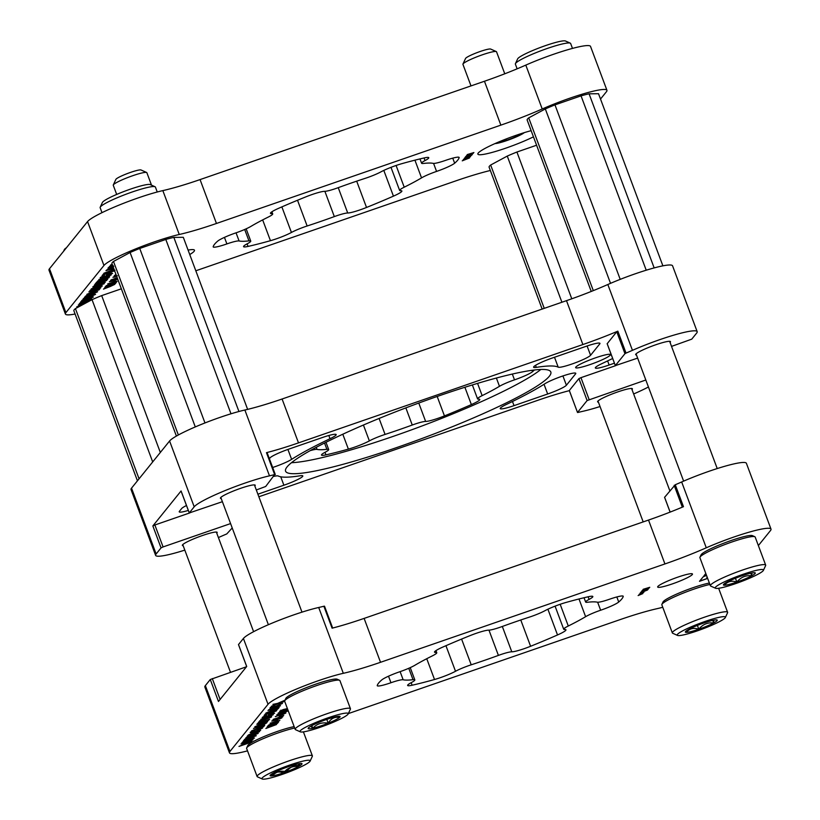 <?xml version="1.0" encoding="UTF-8"?>
<svg xmlns="http://www.w3.org/2000/svg" width="820" height="820" viewBox="0 0 820 820"><rect width="100%" height="100%" fill="white"/><g stroke="black" fill="none" stroke-linecap="round" stroke-linejoin="round"><path stroke-width="1.23" d="M277.027 706.717C271.194 708.644 269.339 709.556 271.481 709.464C277.324 707.537 279.169 706.614 277.027 706.717L278.523 706.512L278.267 705.825M269.729 708.972L269.985 709.669L271.481 709.464M254.743 734.33C248.901 736.257 247.056 737.17 249.198 737.077C255.03 735.15 256.885 734.238 254.743 734.33L256.24 734.125L255.983 733.439M247.435 736.585L247.701 737.282L249.198 737.077M250.981 738.994C245.139 740.921 243.294 741.833 245.426 741.741C251.268 739.814 253.124 738.892 250.981 738.994L252.478 738.789L252.222 738.102M243.673 741.249L243.94 741.946L245.426 741.741M672.349 583.901A18.583 2.255 159.5 0 0 692.48 574.02A18.583 2.255 159.5 0 0 677.802 577.147A18.583 2.255 159.5 0 0 657.671 587.038A18.583 2.255 159.5 0 0 672.349 583.901M390.586 682.865A16.882 2.05 -20.5 0 1 377.251 685.715A16.882 2.05 -20.5 0 1 377.241 685.53A131.282 15.918 -20.5 0 1 381.751 679.944A16.882 2.05 -20.5 0 1 399.832 671.734A15.467 1.876 159.5 0 0 400.17 671.621A15.467 1.876 159.5 0 0 414.858 665.276A106.282 12.894 -20.5 0 1 432.181 655.959A15.467 1.876 159.5 0 0 436.763 652.72A15.467 1.876 159.5 0 0 435.686 652.443A16.882 2.05 -20.5 0 1 434.508 652.146A16.882 2.05 -20.5 0 1 442.954 647.011A131.282 15.918 -20.5 0 1 469.87 635.695A16.882 2.05 -20.5 0 1 488.679 630.16A15.467 1.876 159.5 0 0 500.067 627.269A15.467 1.876 159.5 0 0 502.076 626.562A106.282 12.894 -20.5 0 1 529.259 617.163A15.467 1.876 159.5 0 0 531.216 616.507A15.467 1.876 159.5 0 0 544.962 610.695A16.882 2.05 -20.5 0 1 565.954 602.464A131.282 15.918 -20.5 0 1 588.36 596.734A16.882 2.05 -20.5 0 1 592.839 596.509A16.882 2.05 -20.5 0 1 589.088 599.399A15.467 1.876 159.5 0 0 585.644 602.054A15.467 1.876 159.5 0 0 587.448 602.269A106.282 12.894 -20.5 0 1 597.308 602.188A15.467 1.876 159.5 0 0 609.168 599.348A15.467 1.876 159.5 0 0 609.516 599.236A16.882 2.05 -20.5 0 1 623.231 596.253A16.882 2.05 -20.5 0 1 623.231 596.437A131.282 15.918 -20.5 0 1 618.721 602.024A16.882 2.05 -20.5 0 1 601.019 610.101A16.882 2.05 -20.5 0 1 600.64 610.223A15.467 1.876 159.5 0 0 585.613 616.691A106.282 12.894 -20.5 0 1 568.291 626.008A15.467 1.876 159.5 0 0 563.709 629.247A15.467 1.876 159.5 0 0 564.785 629.514A16.882 2.05 -20.5 0 1 565.964 629.822A16.882 2.05 -20.5 0 1 557.518 634.957A131.282 15.918 -20.5 0 1 530.601 646.273A16.882 2.05 -20.5 0 1 524.226 648.661A16.882 2.05 -20.5 0 1 511.793 651.808A15.467 1.876 159.5 0 0 498.406 655.405A106.282 12.894 -20.5 0 1 484.651 660.295A106.282 12.894 -20.5 0 1 471.213 664.805A15.467 1.876 159.5 0 0 455.51 671.272A16.882 2.05 -20.5 0 1 440.494 677.617A16.882 2.05 -20.5 0 1 434.518 679.503A131.282 15.918 -20.5 0 1 412.111 685.233A16.882 2.05 -20.5 0 1 407.632 685.458A16.882 2.05 -20.5 0 1 411.384 682.568A15.467 1.876 159.5 0 0 414.828 679.913A15.467 1.876 159.5 0 0 413.024 679.698A106.282 12.894 -20.5 0 1 403.163 679.78A15.467 1.876 159.5 0 0 390.955 682.732A16.882 2.05 -20.5 0 1 390.586 682.865M649.122 588.083L641.742 591.087L647.216 588.822L642.367 590.308L647.841 588.043L643.188 589.293L649.768 587.294L644.51 589.477L649.122 588.083M287.922 709.976L278.246 713.01L287.676 709.31M282.808 711.124L283.013 711.668L281.998 711.657M283.781 701.674L271.389 706.266L277.293 703.898L272.927 704.359L277.59 703.406L284.97 700.188L278.831 703.191L283.781 701.674M643.884 592.276L639.18 594.264L642.716 592.604L640.164 593.034L643.823 592.101M284.335 713.533L275.305 716.649L283.505 713.287L285.913 712.99L282.357 714.753L284.335 713.533L284.109 712.754M279.743 715.153L279.517 714.374M273.121 719.489L283.72 715.573L273.121 719.489M275.582 721.149L277.816 719.714L275.582 721.149M278.708 721.784L277.642 723.107L267.32 726.674L268.386 725.362L269.944 724.818L269.185 725.772L278.708 721.784M271.902 706.584L275.766 706.215L280.522 704.103L279.138 703.857L282.48 703.427L275.417 706.645C271.707 707.926 269.934 708.275 270.108 707.701L274.792 705.671L272.025 707.137L271.768 706.45M280.522 704.103L280.317 703.293M279.159 707.404L277.97 708.87L265.926 713.031L279.159 707.404M264.019 716.362L267.863 715.993L272.64 713.861L268.171 715.378L268.939 714.425L274.597 713.195L267.535 716.424C263.835 717.695 262.051 718.053 262.215 717.479L266.674 715.532L264.132 716.916L263.876 716.219M272.64 713.861L271.594 713.523M258.884 721.754L271.276 717.162L258.884 721.754M266.879 722.615L254.825 726.776L264.573 722.512L256.834 724.306L268.878 720.134L260.248 723.435L267.72 721.538L258.915 725.075L266.777 722.348M264.686 725.331L263.497 726.797L251.453 730.958L264.686 725.331M259.55 731.696L247.158 736.288L248.747 734.761L252.396 733.234L260.657 730.312L255.133 733.213L259.55 731.696M245.723 739.691L243.314 741.054L244.832 739.168L256.291 735.735L245.723 739.691L245.467 738.994L245.139 740.419M758.367 545.577L770.503 530.53A47.099 5.709 159.5 0 0 771.005 529.115A47.099 5.709 159.5 0 0 706.276 547.801A70.797 8.589 -20.5 0 1 664.928 563.945L380.531 662.293A70.797 8.589 -20.5 0 1 343.313 673.312A47.099 5.709 159.5 0 0 298.295 688.298A47.099 5.709 159.5 0 0 268.027 704.277L229.969 751.438A47.099 5.709 159.5 0 0 229.467 752.852A47.099 5.709 159.5 0 0 247.517 750.853M348.336 713.595L619.941 619.674A70.797 8.589 -20.5 0 1 657.158 608.655A47.099 5.709 159.5 0 0 662.755 607.271M706.532 575.404L703.201 576.808L699.491 581.318L707.65 578.387M705.815 573.498L703.96 575.794L706.307 574.81M247.332 741.454L241.941 742.705L245.631 740.573L254.466 738.031L247.23 741.178M251.094 736.79L245.703 738.041L249.393 735.909L258.228 733.367L250.992 736.514M251.976 731.276L255.84 730.917L260.596 728.795L259.202 728.56L262.543 728.119L255.491 731.348C251.781 732.619 250.008 732.967 250.172 732.403L254.856 730.374L252.099 731.829L251.832 731.143M260.596 728.795L260.381 727.986M262.41 725.495L253.482 728.447L266.623 722.922L262.41 725.495L262.297 724.624M269.595 719.242L257.213 723.834L262.584 720.739L265.526 720.647L269.595 719.242M260.832 719.335L273.224 714.743L263.794 719.099L271.656 716.69L259.612 720.852L269.052 716.495L260.832 719.335M276.904 709.741L276.248 711.001L264.204 715.173L268.673 712.416L277.109 709.823M273.378 709.177L267.996 710.428L271.686 708.295L280.522 705.753L273.275 708.9M276.483 724.542L265.864 728.478L270.354 725.864L277.437 723.363L272.998 725.474L276.483 724.542M268.581 725.105L277.467 721.364L270.098 723.23L279.856 720.37L268.581 725.105M273.132 720.216L274.423 720.636L271.738 721.067L275.284 719.355L280.44 718.187L282.787 716.731L280.317 718.597L273.224 720.616L272.968 719.929M279.097 716.793L281.342 715.358L279.097 716.793M647.615 589.959L640.225 592.962L645.699 590.707L640.861 592.183L646.334 589.918L641.681 591.159L648.251 589.16L643.003 591.353L647.615 589.959M642.839 593.588L638.124 595.566L641.67 593.895L639.108 594.336L642.767 593.403M278.277 713.923L281.547 713.492L280.542 713.461L284.407 711.668L287.379 711.176L281.742 713.677L276.791 714.814L279.979 713.482L278.38 714.333L278.123 713.636M281.352 712.928L281.557 713.472L280.542 713.461M287.533 708.931L281.116 710.848L280.86 710.151M281.014 710.438L282.305 710.868L279.63 711.299L283.177 709.577L287.4 708.582M251.022 742.254L238.979 746.425L248.696 742.182L240.977 743.945L253.021 739.783L244.391 743.074L251.863 741.188L243.058 744.714L250.92 741.997M238.538 644.633L246.707 666.486L218.468 701.469L210.268 679.524L246.492 666.752M238.507 644.551L243.417 638.462A47.099 5.709 -20.5 0 1 273.685 622.472A47.099 5.709 -20.5 0 1 318.703 607.487A70.797 8.589 159.5 0 0 323.88 606.246L332.09 628.181A70.797 8.589 159.5 0 0 364.121 618.403L380.531 662.293M664.928 563.945L648.518 520.064L364.121 618.403M648.518 520.064A70.797 8.589 159.5 0 0 683.47 506.678L675.26 484.743A70.797 8.589 159.5 0 0 681.666 481.976A47.099 5.709 -20.5 0 1 746.395 463.3L771.005 529.115M229.467 752.852L204.856 687.027A47.099 5.709 -20.5 0 1 205.359 685.612L210.268 679.524M323.88 606.246L324.515 606.185L332.654 628.038L324.515 606.185M664.61 497.299L675.26 484.743M706.789 577.557L707.137 577.024M699.583 581.195L707.619 578.326M704.062 575.671L706.286 574.738M243.868 741.772L242.566 742.059M253.575 737.979L252.416 738.625M244.883 739.732L244.186 739.968M245.467 738.994L246.072 739.261M247.63 737.108L246.338 737.395M257.347 733.316L256.178 733.961M254.979 732.803L253.677 733.254M249.167 734.812L248.101 735.181M254.887 732.506L255.133 733.213M249.321 735.232L253.626 733.264L249.321 735.232L249.085 734.587M253.482 732.875L253.646 733.449M261.734 727.883L260.575 728.508M252.027 731.655L250.725 731.952M263.558 725.72L263.497 726.797M263.24 726.11L262.543 726.346M262.267 725.105L261.211 725.413M256.158 727.34L261.283 725.321L256.065 727.073M265.372 720.226L264.071 720.678M259.222 722.358L258.156 722.727M265.27 719.96L265.526 720.647M259.14 722.133L259.376 722.779L263.733 721.262L263.845 720.062M259.53 721.948L259.376 722.779M264.05 720.872L259.694 722.379M269.647 714.179L269.872 714.794M273.808 712.939L272.64 713.584M264.071 716.741L262.779 717.028M276.412 709.792L276.248 711.001M275.991 710.315L275.192 710.591L274.946 709.915M271.082 712.006L270.016 712.375M266.192 713.697L265.127 714.066M266.1 713.472L266.346 714.117L269.667 712.969L269.79 711.77M266.541 713.267L266.346 714.117M268.509 712.477L266.695 713.687M270.016 712.549L268.611 712.744M271.041 711.893L271.236 712.426L275.202 710.602M271.481 711.596L271.236 712.426M273.767 710.602L271.625 711.955M275.141 710.745L273.87 710.868M278.021 707.793L277.97 708.87M277.713 708.172L277.016 708.418M269.923 709.495L268.622 709.782M279.63 705.702L278.462 706.348M281.66 703.181L280.512 703.816M271.963 706.963L270.661 707.26M272.527 725.392L271.41 725.782M267.545 727.114L267.002 727.309M272.476 725.249L272.701 725.854M267.72 727.576L271.41 725.895L267.72 727.576L267.515 727.022M277.58 722.174L277.642 723.107M273.378 723.804L272.558 724.08M269.011 725.31L268.191 725.597M268.95 725.167L269.185 725.772M273.347 723.691L273.552 724.255M276.863 720.042L277.088 720.626M281.649 717.131L281.66 718.125M274.157 718.884L274.362 719.427M280.389 715.686L280.604 716.27M284.858 712.877L284.273 713.174M281.772 712.887L281.742 713.677M281.762 712.734L285.432 711.985L285.627 710.94M284.079 711.791L281.865 713.133L281.598 712.436M285.432 711.985L284.161 712.016M283.228 711.083L283.197 711.873M283.218 710.93L286.897 710.181L287.082 709.136M285.534 709.987L283.32 711.329L283.064 710.632M286.897 710.181L285.616 710.212M88.314 299.976C82.482 301.904 80.626 302.816 82.769 302.723C88.611 300.786 90.456 299.874 88.314 299.976L89.81 299.771L89.554 299.074M81.016 302.231L81.272 302.928L82.769 302.723M92.086 295.313C86.243 297.24 84.388 298.152 86.53 298.06C92.373 296.133 94.218 295.21 92.086 295.313L93.572 295.108L93.316 294.421M84.778 297.568L85.034 298.265L86.53 298.06M98.851 286.918C93.019 288.845 91.163 289.757 93.306 289.665C99.148 287.738 100.993 286.826 98.851 286.918L100.347 286.713L100.091 286.026M91.553 289.173L91.809 289.87L93.306 289.665M113.355 267.433L107.953 269.862L113.652 268.232M531.145 130.667A35.393 4.295 159.5 0 0 516.2 135.279A35.393 4.295 159.5 0 0 477.855 154.109A35.393 4.295 159.5 0 0 505.817 148.143A35.393 4.295 159.5 0 0 533.451 136.837M189.738 254.548A35.393 4.295 159.5 0 0 194.494 250.223A35.393 4.295 159.5 0 0 188.067 250.079M75.081 314.009A47.099 5.709 -20.5 0 1 65.405 314.029L48.995 270.149A47.099 5.709 -20.5 0 1 49.497 268.734L87.555 221.584A47.099 5.709 -20.5 0 1 138.078 197.948A47.099 5.709 -20.5 0 1 162.842 190.609A70.797 8.589 159.5 0 0 200.059 179.59L484.456 81.252A70.797 8.589 159.5 0 0 525.804 65.108A47.099 5.709 -20.5 0 1 553.316 54.356A47.099 5.709 -20.5 0 1 590.533 46.422L606.943 90.302A47.099 5.709 -20.5 0 1 606.441 91.717L600.517 99.046M525.804 65.108L542.215 108.988A47.099 5.709 -20.5 0 1 569.726 98.236A47.099 5.709 -20.5 0 1 606.943 90.302M65.405 314.029A47.099 5.709 -20.5 0 1 65.897 312.625L103.955 265.465A47.099 5.709 -20.5 0 1 154.488 241.828A47.099 5.709 -20.5 0 1 179.252 234.489L162.842 190.609M235.391 233.044A16.882 2.05 159.5 0 0 217.689 241.121A131.282 15.918 159.5 0 0 213.179 246.707A16.882 2.05 159.5 0 0 213.179 246.892A16.882 2.05 159.5 0 0 226.894 243.919A15.467 1.876 -20.5 0 1 227.232 243.796A15.467 1.876 -20.5 0 1 239.091 240.967A106.282 12.894 159.5 0 0 248.952 240.885A15.467 1.876 -20.5 0 1 250.756 241.1A15.467 1.876 -20.5 0 1 247.312 243.745A16.882 2.05 159.5 0 0 243.56 246.646A16.882 2.05 159.5 0 0 248.04 246.42A131.282 15.918 159.5 0 0 270.446 240.69A16.882 2.05 159.5 0 0 291.428 232.46A15.467 1.876 -20.5 0 1 305.183 226.648A15.467 1.876 -20.5 0 1 307.141 225.992A106.282 12.894 159.5 0 0 334.324 216.593A15.467 1.876 -20.5 0 1 336.323 215.885A15.467 1.876 -20.5 0 1 347.711 212.995A16.882 2.05 159.5 0 0 366.519 207.46A131.282 15.918 159.5 0 0 393.436 196.144A16.882 2.05 159.5 0 0 401.882 191.009A16.882 2.05 159.5 0 0 400.703 190.711A15.467 1.876 -20.5 0 1 399.627 190.435A15.467 1.876 -20.5 0 1 404.219 187.196A106.282 12.894 159.5 0 0 421.541 177.878A15.467 1.876 -20.5 0 1 436.23 171.534A15.467 1.876 -20.5 0 1 436.568 171.411A16.882 2.05 159.5 0 0 454.649 163.211A131.282 15.918 159.5 0 0 459.159 157.624A16.882 2.05 159.5 0 0 459.159 157.44A16.882 2.05 159.5 0 0 445.824 160.289A16.882 2.05 159.5 0 0 445.444 160.412A15.467 1.876 -20.5 0 1 433.247 163.375A106.282 12.894 159.5 0 0 423.386 163.457A15.467 1.876 -20.5 0 1 421.593 163.231A15.467 1.876 -20.5 0 1 425.026 160.587A16.882 2.05 159.5 0 0 428.778 157.696A16.882 2.05 159.5 0 0 424.299 157.911A131.282 15.918 159.5 0 0 401.902 163.651A16.882 2.05 159.5 0 0 395.916 165.537A16.882 2.05 159.5 0 0 380.91 171.872A15.467 1.876 -20.5 0 1 365.207 178.34A106.282 12.894 159.5 0 0 351.749 182.86A106.282 12.894 159.5 0 0 338.014 187.739A15.467 1.876 -20.5 0 1 324.628 191.337A16.882 2.05 159.5 0 0 312.194 194.483A16.882 2.05 159.5 0 0 305.819 196.872A131.282 15.918 159.5 0 0 278.902 208.188A16.882 2.05 159.5 0 0 270.457 213.323A16.882 2.05 159.5 0 0 271.635 213.63A15.467 1.876 -20.5 0 1 272.712 213.897A15.467 1.876 -20.5 0 1 268.13 217.136A106.282 12.894 159.5 0 0 250.807 226.453A15.467 1.876 -20.5 0 1 235.77 232.921A16.882 2.05 159.5 0 0 235.391 233.044M93.285 297.137L80.647 302.037L82.174 300.151L93.183 296.871M86.736 296.891L95.571 294.349L88.427 297.773L83.045 299.023L86.736 296.891M99.23 289.767L86.848 294.349L96.596 290.075L88.847 291.869L100.901 287.707L92.291 290.977L99.989 288.804L90.948 292.617L99.23 289.767M93.511 288.496L102.346 285.954L95.202 289.378L89.821 290.628L93.511 288.496M114.195 269.667L103.894 273.234L114.093 269.401M113.754 268.499L105.964 270.62L113.252 267.146M116.296 275.294L114.359 275.582L115.999 274.505M112.576 265.352L109.357 266.459L112.473 265.075M112.33 264.696L110.474 265.085L112.186 264.296M114.708 281.26L113.211 281.772L113.939 280.86L115.446 280.348L114.708 281.26L114.492 280.676M117.772 279.251L110.854 281.25L110.597 280.553M110.751 280.84L112.043 281.27L109.367 281.701L112.914 279.979L117.639 278.892M117.26 277.877L110.741 280.122L117.178 277.642M542.215 108.988A70.797 8.589 -20.5 0 1 500.856 125.132L484.456 81.252M200.059 179.59L216.459 223.47L500.856 125.132M216.459 223.47A70.797 8.589 -20.5 0 1 179.252 234.489M490.339 170.488A70.797 8.589 -20.5 0 0 455.879 180.861L195.816 270.784M110.321 286.477L103.484 289.111L106.18 287.174L114.728 284.396L110.321 286.477L110.095 285.872M114.769 282.951L116.337 282.408L115.261 283.73L104.939 287.308L106.005 285.985L107.574 285.442L106.805 286.395L111.889 284.007L111.182 284.888L114.769 282.951M117.106 281.455L106.21 285.739L115.107 281.978L107.727 283.853L116.993 281.137M117.362 275.776L114.421 276.832L114.154 276.145M114.318 276.432L115.282 276.976L112.924 277.283L116.409 275.602M113.396 266.848C109.685 268.119 107.912 268.468 108.076 267.904L113.109 265.444M112.668 265.608L109.993 267.33L109.736 266.643M109.88 266.777L113.734 266.418M114.595 270.733L102.172 275.366L106.641 272.619L114.984 270.241M101.987 276.555L105.831 276.196L110.608 274.064L106.139 275.582L106.907 274.618L112.576 273.388L105.513 276.617C101.803 277.888 100.03 278.246 100.183 277.683L104.652 275.735L102.111 277.109L101.844 276.422M110.608 274.064L109.562 273.726M107.02 276.699L98.81 279.538L111.192 274.946L101.782 279.271L109.624 276.883L97.58 281.055L106.918 276.422M108.896 277.785L96.852 281.957L108.793 277.519M107.686 279.302L95.048 284.191L96.565 282.305L107.584 279.026M102.623 282.141L94.413 284.981L106.805 280.389L97.385 284.724L105.237 282.336L93.183 286.498L102.52 281.865M99.302 285.79C103.002 284.253 103.289 283.894 100.163 284.724L92.814 286.959L104.273 283.689L91.266 288.876L99.302 285.79M102.111 283.556L102.367 284.243L100.06 284.448M92.475 294.195L84.491 297.27L87.637 295.005L97.611 291.776L92.475 294.195L92.23 293.488M82.974 301.555L91.809 299.013L84.665 302.436L79.284 303.687L82.974 301.555M467.133 156.62L471.746 155.226L464.356 158.229L469.819 155.974L465.176 157.204L470.454 155.195L465.801 156.425L472.381 154.426L467.133 156.62M470.588 156.651L463.31 159.531L466.836 157.87L464.294 158.301L470.526 156.497M469.532 157.963L462.254 160.833L465.801 159.162L463.238 159.603L469.47 157.809M468.64 154.744L473.253 153.35L465.873 156.353L471.336 154.099L466.693 155.328L471.971 153.309L467.318 154.549L473.898 152.551L468.64 154.744M80.083 306.106L76.731 306.875L84.142 303.912M85.085 303.41L78.31 304.927L89.37 301.104M87.832 301.934L81.754 304.035L86.305 302.754M82.195 304.958L81.621 305.276M111.776 279.507L111.981 280.05M110.157 286.026L109.039 286.406M105.175 287.748L104.622 287.933M105.339 288.199L109.029 286.518L105.339 288.199L105.134 287.646M115.2 282.797L115.261 283.73M111.007 284.427L110.187 284.714M106.631 285.944L105.811 286.221M106.579 285.79L106.805 286.395M110.966 284.325L111.182 284.888M109.931 267.156L108.629 267.453M107.891 269.688L106.59 269.985M114.339 270.046L114.216 271.205M113.959 270.508L113.16 270.784L112.914 270.108M109.05 272.209L107.984 272.578M104.16 273.901L103.105 274.269M104.078 273.665L104.314 274.321L107.635 273.162L107.758 271.963M104.509 273.46L104.314 274.321M106.477 272.67L104.663 273.88M107.984 272.742L106.579 272.947M109.009 272.086L109.214 272.63L113.17 270.805M109.46 271.789L109.214 272.63M111.735 270.795L109.593 272.148M113.109 270.948L111.838 271.071M107.615 274.382L107.84 274.987M111.776 273.142L110.608 273.777M102.039 276.934L100.747 277.232M97.652 281.988L97.467 282.828M97.201 282.141L96.873 283.566M96.617 282.869L95.919 283.115M103.484 283.433L102.305 284.079M91.748 289.696L90.446 289.983M101.454 285.903L100.286 286.549M92.322 293.775L91.02 294.226M86.51 295.794L85.444 296.163M86.664 296.204L90.969 294.247L86.664 296.204L86.428 295.559M90.815 293.857L90.979 294.431M84.972 298.08L83.671 298.377M94.679 294.298L93.511 294.933M83.25 299.823L83.066 300.673M82.81 299.976L82.482 301.401M82.215 300.704L81.518 300.95M81.211 302.744L79.909 303.041M90.917 298.962L89.749 299.597M544.787 383.801A17.466 2.122 -20.5 0 1 561.987 376.257A17.466 2.122 -20.5 0 1 575.784 373.315A17.466 2.122 -20.5 0 1 575.599 373.838L566.394 385.236A17.466 2.122 -20.5 0 1 547.668 394L514.027 405.633A17.466 2.122 -20.5 0 1 500.22 408.575A17.466 2.122 -20.5 0 1 506.381 404.444A151.034 18.317 159.5 0 0 544.787 383.801M186.478 505.499A17.466 2.122 159.5 0 0 181.65 508.543L179.406 511.331A17.466 2.122 159.5 0 0 179.221 511.854A17.466 2.122 159.5 0 0 188.313 510.429M397.444 447.3A141.593 17.169 159.5 0 0 550.825 371.993A141.593 17.169 159.5 0 0 438.966 395.855A141.593 17.169 159.5 0 0 285.575 471.162A141.593 17.169 159.5 0 0 397.444 447.3M291.479 462.705A141.593 17.169 159.5 0 0 393.344 436.322A141.593 17.169 159.5 0 0 540.831 369.471M221.226 498.56A18.583 2.255 -20.5 0 1 220.416 498.242A18.583 2.255 -20.5 0 1 240.547 488.351A18.583 2.255 -20.5 0 1 255.225 485.225A18.583 2.255 -20.5 0 1 254.825 486.004M183.167 545.72A18.583 2.255 -20.5 0 1 182.358 545.392A18.583 2.255 -20.5 0 1 202.478 535.511A18.583 2.255 -20.5 0 1 217.167 532.375A18.583 2.255 -20.5 0 1 216.767 533.154M595.761 357.745A18.583 2.255 -20.5 0 1 610.439 354.609A18.583 2.255 -20.5 0 1 590.318 364.49A18.583 2.255 -20.5 0 1 575.63 367.627A18.583 2.255 -20.5 0 1 595.761 357.745M598.405 402.138A18.583 2.255 -20.5 0 1 597.585 401.81A18.583 2.255 -20.5 0 1 617.716 391.929A18.583 2.255 -20.5 0 1 632.394 388.793A18.583 2.255 -20.5 0 1 631.995 389.572M636.463 354.978A18.583 2.255 -20.5 0 1 635.654 354.65A18.583 2.255 -20.5 0 1 655.774 344.769A18.583 2.255 -20.5 0 1 670.463 341.643A18.583 2.255 -20.5 0 1 670.063 342.422M635.346 273.767A47.099 5.709 -20.5 0 1 672.564 265.823L697.174 331.649A47.099 5.709 159.5 0 0 659.957 339.593A47.099 5.709 159.5 0 0 632.445 350.335A70.797 8.589 -20.5 0 1 626.039 353.092L624.953 353.686L616.753 331.741L617.839 331.157A70.797 8.589 -20.5 0 1 582.887 344.543L566.487 300.663A70.797 8.589 159.5 0 0 607.835 284.509A47.099 5.709 -20.5 0 1 635.346 273.767M671.549 346.388L691.762 339.152L696.672 333.063A47.099 5.709 159.5 0 0 697.174 331.649M161.048 547.883L152.848 525.938L154.867 524.995L163.077 546.93L161.048 547.883L156.138 553.971A47.099 5.709 159.5 0 0 155.636 555.386L131.026 489.56A47.099 5.709 -20.5 0 1 131.528 488.146L169.586 440.996A47.099 5.709 -20.5 0 1 220.119 417.349A47.099 5.709 -20.5 0 1 244.872 410.02A70.797 8.589 159.5 0 0 282.09 399.002L566.487 300.663M256.311 489.97L265.69 486.485L274.659 474.595A70.797 8.589 -20.5 0 1 269.483 475.846A47.099 5.709 159.5 0 0 244.729 483.175A47.099 5.709 159.5 0 0 194.196 506.811L189.266 512.961L222.394 501.696M534.374 370.005A131.282 15.918 -20.5 0 1 532.59 371.644A16.882 2.05 -20.5 0 1 514.499 379.855A15.467 1.876 159.5 0 0 514.16 379.967A15.467 1.876 159.5 0 0 499.472 386.312A106.282 12.894 -20.5 0 1 482.15 395.63A15.467 1.876 159.5 0 0 477.558 398.868A15.467 1.876 159.5 0 0 478.644 399.145A16.882 2.05 -20.5 0 1 479.813 399.442A16.882 2.05 -20.5 0 1 471.367 404.578A131.282 15.918 -20.5 0 1 444.45 415.904A16.882 2.05 -20.5 0 1 425.641 421.439A15.467 1.876 159.5 0 0 414.254 424.319A15.467 1.876 159.5 0 0 412.255 425.026A106.282 12.894 -20.5 0 1 385.072 434.426A15.467 1.876 159.5 0 0 383.114 435.082A15.467 1.876 159.5 0 0 369.359 440.893A16.882 2.05 -20.5 0 1 348.377 449.124A131.282 15.918 -20.5 0 1 325.97 454.854A16.882 2.05 -20.5 0 1 321.491 455.079A16.882 2.05 -20.5 0 1 325.243 452.189A15.467 1.876 159.5 0 0 328.687 449.534A15.467 1.876 159.5 0 0 326.883 449.319A106.282 12.894 -20.5 0 1 317.022 449.401A15.467 1.876 159.5 0 0 310.185 450.641M614.426 363.188L609.147 365.013A17.466 2.122 -20.5 0 1 595.341 367.965A17.466 2.122 -20.5 0 1 601.531 363.813L612.673 358.494M536.3 367.38A17.466 2.122 -20.5 0 1 533.595 367.227A17.466 2.122 -20.5 0 1 552.516 357.94L586.156 346.306A17.466 2.122 -20.5 0 1 599.963 343.365A17.466 2.122 -20.5 0 1 599.768 343.887L590.574 355.285A17.466 2.122 -20.5 0 1 574.348 363.157A17.466 2.122 -20.5 0 1 558.205 367.165A151.034 18.317 159.5 0 0 536.3 367.38L535.542 365.341M272.66 467.492A17.466 2.122 159.5 0 0 291.623 459.354A151.034 18.317 -20.5 0 1 330.019 438.71A17.466 2.122 159.5 0 0 336.179 434.569A17.466 2.122 159.5 0 0 322.383 437.521L288.742 449.145A17.466 2.122 159.5 0 0 270.005 457.919L269.38 458.698M257.89 494.204L283.884 485.214A17.466 2.122 159.5 0 0 302.805 475.918A17.466 2.122 159.5 0 0 300.11 475.774A151.034 18.317 -20.5 0 1 278.205 475.979A17.466 2.122 159.5 0 0 273.859 476.358M645.822 380.008L587.13 400.549L578.92 378.604L569.326 390.494L577.516 412.491L578.151 412.429A70.797 8.589 -20.5 0 1 583.327 411.189A47.099 5.709 159.5 0 0 600.045 406.525M578.92 378.604L580.949 377.661L589.149 399.606M615.799 365.607L580.949 377.661M607.189 343.713L616.753 331.741M282.09 399.002L298.5 442.882L582.887 344.543M298.5 442.882A70.797 8.589 -20.5 0 1 266.459 452.66L267.094 452.599L275.243 474.513M181.107 491.047L189.287 512.9M152.848 525.938L181.076 490.965M154.867 524.995L189.717 512.941M569.346 390.648A70.797 8.589 -20.5 0 0 537.91 400.273L258.853 496.766M633.645 393.969A47.099 5.709 159.5 0 0 648.425 386.989M155.636 555.386A47.099 5.709 159.5 0 0 184.808 550.117M218.407 537.551A47.099 5.709 159.5 0 0 220.365 536.7A70.797 8.589 -20.5 0 1 226.771 533.933L232.214 527.957M163.077 546.93L230.584 523.59M607.159 343.631L615.359 365.566L624.953 353.686M637.632 358.114L615.338 365.628L607.138 343.683M587.13 400.549L577.536 412.429M284.724 700.793L285.842 698.414A27.613 3.352 -20.5 0 1 302.713 689.128A27.613 3.352 -20.5 0 1 330.019 679.923A27.613 3.352 -20.5 0 1 337.174 679.216L339.572 680.293A29.499 3.577 159.5 0 0 331.926 681.051A29.499 3.577 159.5 0 0 302.754 690.881A29.499 3.577 159.5 0 0 284.724 700.793A29.499 3.577 159.5 0 0 284.673 701.284L295.18 729.37A29.499 3.577 -20.5 0 1 311.692 719.632A29.499 3.577 -20.5 0 1 342.432 709.136A29.499 3.577 -20.5 0 1 350.437 708.705A29.499 3.577 -20.5 0 1 350.386 709.197L348.162 713.964A25.717 3.116 159.5 0 0 341.233 713.912A25.717 3.116 159.5 0 0 313.086 723.64A25.717 3.116 159.5 0 0 300.335 731.85A25.717 3.116 159.5 0 0 307.008 731.184A25.717 3.116 159.5 0 0 332.438 722.604A25.717 3.116 159.5 0 0 348.162 713.964M350.437 708.705L339.931 680.62A29.499 3.577 159.5 0 0 339.572 680.293M300.335 731.85L295.538 729.697A29.499 3.577 -20.5 0 1 295.18 729.37M310.79 726.233L312.789 728.262A17.035 2.071 159.5 0 0 328.195 723.178A17.035 2.071 159.5 0 0 339.531 717.459A17.035 2.071 159.5 0 0 339.859 716.393A17.035 2.071 159.5 0 0 335.452 716.834A17.035 2.071 159.5 0 0 320.036 721.918A17.035 2.071 159.5 0 0 308.709 727.637A17.035 2.071 159.5 0 0 308.197 728.232A17.035 2.071 159.5 0 0 312.789 728.262C316.848 723.814 321.983 722.123 328.195 723.178C330.942 718.505 334.714 716.598 339.531 717.459L338.506 716.301M311.815 725.669L312.789 728.262M326.78 719.396L328.195 723.178M178.36 434.979L113.488 261.447A38.089 4.623 -20.5 0 0 111.868 263.456L176.402 436.066M113.488 261.447L130.093 252.519L195.293 426.923M130.093 252.519A38.089 4.623 -20.5 0 1 139.738 248.46L204.979 422.946M139.738 248.46L165.804 239.45L230.994 413.792M165.804 239.45A38.089 4.623 -20.5 0 1 173.84 237.39L238.938 411.496M173.84 237.39L183.301 237.308L247.63 409.375M139.062 478.808L75.43 308.607A38.089 4.623 -20.5 0 0 73.81 310.606L137.442 480.817M75.43 308.607L92.035 299.669L152.694 461.926M92.035 299.669A38.089 4.623 -20.5 0 1 101.68 295.61L160.33 452.466M101.68 295.61L121.35 288.814M544.244 308.351L490.657 165.025A38.089 4.623 -20.5 0 0 489.048 167.024L542.153 309.068M490.657 165.025L507.262 156.087L561.905 302.242M507.262 156.087A38.089 4.623 -20.5 0 1 516.918 152.028L571.786 298.798M516.918 152.028L536.587 145.232M593.311 290.628L528.716 117.865A38.089 4.623 -20.5 0 0 527.106 119.874L591.251 291.448M528.716 117.865L545.32 108.937L610.531 283.341M545.32 108.937A38.089 4.623 -20.5 0 1 554.976 104.878L620.217 279.364M554.976 104.878L581.042 95.858L646.221 270.21M581.042 95.858A38.089 4.623 -20.5 0 1 589.078 93.808L654.165 267.914M589.078 93.808L598.528 93.726L662.888 265.844M247.773 745.564A27.613 3.352 -20.5 0 1 277.642 731.337A27.613 3.352 -20.5 0 1 294.154 726.622A27.613 3.352 -20.5 0 0 272.998 732.998A27.613 3.352 -20.5 0 0 247.773 745.564L246.666 747.953A29.499 3.577 159.5 0 0 246.615 748.434A29.499 3.577 159.5 0 1 246.666 747.953A29.499 3.577 159.5 0 1 278.574 732.752A29.499 3.577 159.5 0 1 294.677 728.027A29.499 3.577 159.5 0 0 273.613 734.525A29.499 3.577 159.5 0 0 246.666 747.953L247.773 745.564M289.829 765.029A25.717 3.116 159.5 0 0 262.277 779A25.717 3.116 159.5 0 0 282.285 774.377A25.717 3.116 159.5 0 0 310.103 761.114A25.717 3.116 159.5 0 0 289.829 765.029M257.48 776.858A29.499 3.577 -20.5 0 1 257.111 776.519A29.499 3.577 -20.5 0 1 289.07 760.837A29.499 3.577 -20.5 0 1 312.379 755.866A29.499 3.577 -20.5 0 1 312.317 756.347A29.499 3.577 -20.5 0 0 312.379 755.866L303.4 731.87L312.379 755.866A29.499 3.577 -20.5 0 0 284.109 762.61A29.499 3.577 -20.5 0 0 257.111 776.519L246.615 748.434L257.111 776.519A29.499 3.577 -20.5 0 0 257.48 776.858L262.277 779A25.717 3.116 159.5 0 0 286.611 772.829A25.717 3.116 159.5 0 0 310.103 761.114A25.717 3.116 159.5 0 0 285.503 766.577A25.717 3.116 159.5 0 0 262.277 779L257.48 776.858M288.558 766.608A17.035 2.071 159.5 0 0 273.644 772.881A17.035 2.071 159.5 0 0 270.139 775.382A17.035 2.071 159.5 0 0 271.154 775.976A17.035 2.071 159.5 0 0 283.556 772.799A17.035 2.071 159.5 0 0 298.47 766.526A17.035 2.071 159.5 0 0 301.801 763.543A17.035 2.071 159.5 0 0 300.971 763.43A17.035 2.071 159.5 0 0 288.558 766.608M271.133 774.408L271.154 775.976C274.218 772.153 278.359 771.097 283.556 772.799C287.451 767.961 292.422 765.87 298.47 766.526L298.582 763.727M699.962 557.21L701.069 554.822A27.613 3.352 -20.5 0 1 730.928 540.595A27.613 3.352 -20.5 0 1 752.411 535.634L754.81 536.71A29.499 3.577 159.5 0 0 731.86 542.01A29.499 3.577 159.5 0 0 699.962 557.21A29.499 3.577 159.5 0 0 699.911 557.702L710.407 585.787A29.499 3.577 -20.5 0 1 742.366 570.095A29.499 3.577 -20.5 0 1 765.675 565.124A29.499 3.577 -20.5 0 1 765.614 565.605L763.399 570.382A25.717 3.116 159.5 0 0 743.125 574.287A25.717 3.116 159.5 0 0 715.573 588.258A25.717 3.116 159.5 0 0 735.581 583.635A25.717 3.116 159.5 0 0 763.399 570.382M715.573 588.258L710.766 586.115A29.499 3.577 -20.5 0 1 710.407 585.787M765.675 565.124L755.169 537.038A29.499 3.577 159.5 0 0 754.81 536.71M741.854 575.865A17.035 2.071 159.5 0 0 726.94 582.139A17.035 2.071 159.5 0 0 723.435 584.65A17.035 2.071 159.5 0 0 724.449 585.234A17.035 2.071 159.5 0 0 736.852 582.056A17.035 2.071 159.5 0 0 751.766 575.784A17.035 2.071 159.5 0 0 755.097 572.811A17.035 2.071 159.5 0 0 754.256 572.698A17.035 2.071 159.5 0 0 741.854 575.865M724.429 583.666L724.449 585.234C727.514 581.421 731.645 580.355 736.852 582.056C740.747 577.218 745.718 575.127 751.766 575.784L751.878 572.995M735.437 578.264L736.852 582.056M750.802 573.221L751.766 575.784M709.905 584.445A29.499 3.577 159.5 0 0 693.802 589.17A29.499 3.577 159.5 0 0 661.904 604.371L663.011 601.982A27.613 3.352 -20.5 0 1 692.869 587.755A27.613 3.352 -20.5 0 1 709.382 583.04M661.904 604.371A29.499 3.577 159.5 0 0 661.853 604.852L672.349 632.938A29.499 3.577 -20.5 0 1 704.308 617.245A29.499 3.577 -20.5 0 1 727.606 612.274A29.499 3.577 -20.5 0 1 727.555 612.765L725.341 617.532A25.717 3.116 159.5 0 0 705.067 621.447A25.717 3.116 159.5 0 0 677.515 635.418A25.717 3.116 159.5 0 0 697.523 630.795A25.717 3.116 159.5 0 0 725.341 617.532M677.515 635.418L672.707 633.265A29.499 3.577 -20.5 0 1 672.349 632.938M703.785 623.026A17.035 2.071 159.5 0 0 688.882 629.299A17.035 2.071 159.5 0 0 685.376 631.8A17.035 2.071 159.5 0 0 686.381 632.384A17.035 2.071 159.5 0 0 698.794 629.217A17.035 2.071 159.5 0 0 713.707 622.944A17.035 2.071 159.5 0 0 717.039 619.961A17.035 2.071 159.5 0 0 716.198 619.848A17.035 2.071 159.5 0 0 703.785 623.026M686.371 630.816L686.381 632.384C689.456 628.571 693.587 627.515 698.794 629.217C702.689 624.379 707.66 622.288 713.707 622.944L713.81 620.145M697.379 625.424L698.794 629.217M712.744 620.371L713.707 622.944M155.421 187.124A29.499 3.577 159.5 0 0 155.4 187.062A29.499 3.577 159.5 0 0 155.369 187.001A29.499 3.577 159.5 0 0 155.041 186.734A29.499 3.577 159.5 0 0 126.516 194.043A29.499 3.577 159.5 0 0 100.194 207.234A29.499 3.577 159.5 0 0 100.142 207.726A29.499 3.577 159.5 0 0 100.173 207.778M100.194 207.234L102.408 202.468A25.717 3.116 -20.5 0 1 125.368 190.957A25.717 3.116 -20.5 0 1 150.234 184.582L155.041 186.734M63.57 251.289L64.349 249.618A25.717 3.116 -20.5 0 1 66.461 247.722M515.431 63.652L517.645 58.886A25.717 3.116 -20.5 0 1 534.343 49.835A25.717 3.116 -20.5 0 1 565.472 41L570.279 43.142A29.499 3.577 159.5 0 0 534.568 53.269A29.499 3.577 159.5 0 0 515.431 63.652A29.499 3.577 159.5 0 0 515.38 64.134L517.123 68.819M572.483 48.411L570.638 43.48A29.499 3.577 159.5 0 0 570.279 43.142M151.515 185.156L146.862 172.692A17.938 2.173 159.5 0 0 146.636 172.487A17.938 2.173 159.5 0 0 130.595 176.464A17.938 2.173 159.5 0 0 113.693 184.459A17.938 2.173 159.5 0 0 113.293 184.961A17.938 2.173 159.5 0 0 113.262 185.258L116.686 194.432M146.636 172.487L141.009 169.976A13.509 1.64 159.5 0 0 128.924 172.969A13.509 1.64 159.5 0 0 116.194 178.996A13.509 1.64 159.5 0 0 115.886 179.365L113.293 184.961M495.013 143.582A16.523 1.999 159.5 0 0 505.889 140.886A16.523 1.999 159.5 0 0 524.308 132.625M504.761 73.79L496.53 51.783A17.938 2.173 159.5 0 0 496.315 51.578A17.938 2.173 159.5 0 0 480.264 55.545A17.938 2.173 159.5 0 0 463.361 63.55A17.938 2.173 159.5 0 0 462.962 64.042A17.938 2.173 159.5 0 0 462.931 64.339L470.998 85.905M496.315 51.578L490.678 49.067A13.509 1.64 159.5 0 0 478.593 52.049A13.509 1.64 159.5 0 0 465.862 58.076A13.509 1.64 159.5 0 0 465.565 58.456L462.962 64.042M497.453 142.516A13.622 1.65 159.5 0 0 506.504 140.292A13.622 1.65 159.5 0 0 518.742 135.279A13.622 1.65 159.5 0 0 521.766 133.424M506.504 140.292L506.032 139.01M518.814 134.388L518.742 135.279L518.445 134.511M285.688 767.633A17.035 2.071 159.5 0 0 272.045 773.793A17.035 2.071 159.5 0 0 270.139 775.382A17.035 2.071 159.5 0 0 272.414 775.864A17.035 2.071 159.5 0 0 286.426 771.774A17.035 2.071 159.5 0 0 300.069 765.614A17.035 2.071 159.5 0 0 301.801 763.543A17.035 2.071 159.5 0 0 299.7 763.543A17.035 2.071 159.5 0 0 285.688 767.633M271.799 773.957L272.414 775.864C276.012 771.743 280.676 770.38 286.426 771.774C289.901 766.966 294.441 764.916 300.069 765.614L299.413 763.584M600.64 610.223L597.647 602.228M511.793 651.808L502.322 626.47M471.213 664.805L461.588 639.067M434.518 679.503L426.748 658.716M413.024 679.698L408.76 668.29M403.163 679.78L400.119 671.641M412.111 685.233L411.158 682.681M455.51 671.272L445.947 645.699M498.406 655.405L488.966 630.149M530.601 646.273L520.772 619.981M557.518 634.957L547.893 609.219M568.291 626.008L560.173 604.289M585.613 616.691L578.992 598.979M618.721 602.024L616.824 596.95M589.088 599.399L588.104 596.786M435.686 652.443L435.205 651.152M390.955 682.732L388.516 676.203M681.666 481.976L706.276 547.801M343.313 673.312L318.703 607.487M268.027 704.277L243.417 638.462M229.969 751.438L205.359 685.612M212.298 678.581L220.098 699.45M682.332 507.16L674.173 485.327M664.579 497.217L670.145 512.1M236.047 232.818L239.091 240.967M297.516 200.254L307.141 225.992M338.24 187.657L347.711 212.995M433.575 163.416L436.568 171.411M271.143 212.329L271.635 213.63M424.053 157.973L425.026 160.587M452.753 158.137L454.649 163.211M414.92 160.166L421.541 177.878M396.091 165.476L404.219 187.196M383.811 170.406L393.436 196.144M356.69 181.169L366.519 207.46M324.884 191.337L334.324 216.593M281.865 206.886L291.428 232.46M262.666 219.903L270.446 240.69M247.086 243.868L248.04 246.42M244.688 229.477L248.952 240.885M224.444 237.38L226.894 243.919M49.497 268.734L65.897 312.625M87.555 221.584L103.955 265.465M269.483 475.846L244.872 410.02M316.243 447.33L317.022 449.401M379.096 418.456L385.072 434.426M418.774 403.05L425.641 421.439M512.336 374.053L514.499 379.855M532.077 370.291L532.59 371.644M496.377 378.03L499.472 386.312M477.558 383.37L482.15 395.63M464.889 387.265L471.367 404.578M437.183 396.47L444.45 415.904M405.849 407.888L412.255 425.026M363.424 425.026L369.359 440.893M342.801 434.221L348.377 449.124M325.017 452.312L325.97 454.854M324.535 443.036L326.883 449.319M131.528 488.146L156.138 553.971M169.586 440.996L194.196 506.811M607.835 284.509L632.445 350.335M617.839 331.157L626.039 353.092M274.659 474.595L266.459 452.66M280.747 476.809L283.884 485.214M328.82 435.492L330.019 438.71M287.912 449.442L291.623 459.354M512.48 401.492L514.027 405.633M544.029 384.283L547.668 394M562.92 375.939L566.394 385.236M575.302 373.038L575.599 373.838M554.494 357.253L558.205 367.165M587.099 345.989L590.574 355.285M599.471 343.088L599.768 343.887M607.61 360.913L609.147 365.013M414.828 679.913L410.236 667.634M563.709 629.247L555.078 606.154M585.644 602.054L584.035 597.739M436.763 652.72L435.973 650.588M246.676 666.527L238.487 644.602M664.559 497.268L670.104 512.111M253.698 733.305L253.441 732.619M272.691 713.738L272.435 713.041M271.471 725.936L271.215 725.239M107.697 269.175L107.953 269.862M271.912 211.775L272.712 213.897M419.973 158.916L421.593 163.231M390.996 167.341L399.627 190.435M246.164 228.821L250.756 241.1M109.091 286.559L108.834 285.872M115.999 274.956L115.743 274.269M110.659 273.931L110.403 273.244M91.04 294.288L90.784 293.601M472.361 384.949L477.558 398.868M325.981 442.308L328.687 449.534M569.305 390.545L577.516 412.491M267.094 452.599L275.294 474.544M189.266 512.961L181.056 491.016M254.415 484.897L301.986 612.15M220.816 497.463L268.386 624.707M182.757 544.613L230.492 672.287L182.757 544.613M216.347 532.057L253.605 631.687L216.347 532.057M310.103 761.114L312.317 756.347L310.103 761.114M636.053 353.871L683.624 481.125M669.643 341.315L717.223 468.558M597.985 401.031L643.188 521.909M631.584 388.465L669.817 490.719M727.606 612.274L718.638 588.278M155.4 187.062L157.245 191.993M100.142 207.726L101.987 212.657"/></g></svg>
